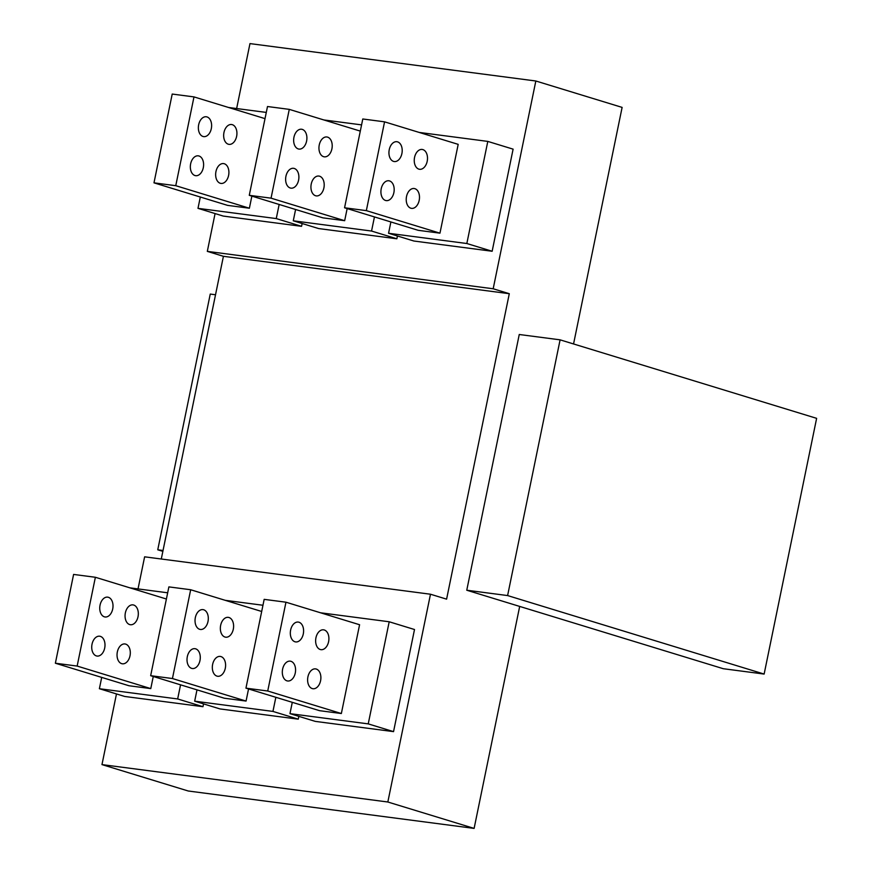 <?xml version="1.0" encoding="UTF-8"?>
<svg xmlns="http://www.w3.org/2000/svg" width="872" height="872" viewBox="0 0 872 872"><rect width="100%" height="100%" fill="white"/><g stroke="black" fill="none" stroke-linecap="round" stroke-linejoin="round"><path stroke-width="1.31" d="M150.66 675.691L168.885 586.889L190.674 589.745L172.438 678.536L150.66 675.691L224.289 698.21L246.068 701.066L248.553 688.945M203.677 609.768A10.006 6.562 -82.5 0 1 208.103 620.929A10.006 6.562 -82.5 0 1 200.375 629.453A10.006 6.562 -82.5 0 1 199.666 629.301A10.006 6.562 -82.5 0 1 195.241 618.139A10.006 6.562 -82.5 0 1 202.969 609.615A10.006 6.562 -82.5 0 1 203.677 609.768M220.965 656.583A10.006 6.562 -82.5 0 1 225.39 667.745A10.006 6.562 -82.5 0 1 217.662 676.269A10.006 6.562 -82.5 0 1 216.954 676.116A10.006 6.562 -82.5 0 1 212.528 664.955A10.006 6.562 -82.5 0 1 220.256 656.42A10.006 6.562 -82.5 0 1 220.965 656.583M190.674 589.745L261.687 611.479M172.438 678.536L246.068 701.066M228.987 617.507A10.006 6.562 -82.5 0 1 233.402 628.668A10.006 6.562 -82.5 0 1 225.685 637.192A10.006 6.562 -82.5 0 1 224.976 637.04A10.006 6.562 -82.5 0 1 220.551 625.878A10.006 6.562 -82.5 0 1 228.279 617.354A10.006 6.562 -82.5 0 1 228.987 617.507M195.655 648.833A10.006 6.562 -82.5 0 1 200.08 659.995A10.006 6.562 -82.5 0 1 192.352 668.519A10.006 6.562 -82.5 0 1 191.644 668.366A10.006 6.562 -82.5 0 1 187.218 657.205A10.006 6.562 -82.5 0 1 194.947 648.681A10.006 6.562 -82.5 0 1 195.655 648.833M267.726 691.006L245.948 688.15L319.577 710.68L341.355 713.525L359.58 624.734L285.962 602.203L267.726 691.006L341.355 713.525M245.948 688.15L264.172 599.358L285.962 602.203M298.965 622.227A10.006 6.562 -82.5 0 1 303.391 633.399A10.006 6.562 -82.5 0 1 295.663 641.923A10.006 6.562 -82.5 0 1 294.954 641.77A10.006 6.562 -82.5 0 1 290.529 630.598A10.006 6.562 -82.5 0 1 298.257 622.074A10.006 6.562 -82.5 0 1 298.965 622.227M316.253 669.042A10.006 6.562 -82.5 0 1 320.678 680.204A10.006 6.562 -82.5 0 1 312.95 688.727A10.006 6.562 -82.5 0 1 312.241 688.575A10.006 6.562 -82.5 0 1 307.816 677.413A10.006 6.562 -82.5 0 1 315.544 668.889A10.006 6.562 -82.5 0 1 316.253 669.042M324.275 629.976A10.006 6.562 -82.5 0 1 328.7 641.138A10.006 6.562 -82.5 0 1 320.972 649.662A10.006 6.562 -82.5 0 1 320.264 649.509A10.006 6.562 -82.5 0 1 315.838 638.348A10.006 6.562 -82.5 0 1 323.567 629.824A10.006 6.562 -82.5 0 1 324.275 629.976M290.943 661.303A10.006 6.562 -82.5 0 1 295.368 672.465A10.006 6.562 -82.5 0 1 287.64 680.988A10.006 6.562 -82.5 0 1 286.932 680.836A10.006 6.562 -82.5 0 1 282.517 669.674A10.006 6.562 -82.5 0 1 290.234 661.15A10.006 6.562 -82.5 0 1 290.943 661.303M55.372 663.221L73.597 574.43L95.375 577.275L77.15 666.066L55.372 663.221L129.001 685.752L150.78 688.597L153.265 676.487M108.39 597.298A10.006 6.562 -82.5 0 1 112.804 608.46A10.006 6.562 -82.5 0 1 105.087 616.984A10.006 6.562 -82.5 0 1 104.378 616.831A10.006 6.562 -82.5 0 1 99.953 605.669A10.006 6.562 -82.5 0 1 107.681 597.146A10.006 6.562 -82.5 0 1 108.39 597.298M125.677 644.114A10.006 6.562 -82.5 0 1 130.102 655.275A10.006 6.562 -82.5 0 1 122.374 663.799A10.006 6.562 -82.5 0 1 121.666 663.647A10.006 6.562 -82.5 0 1 117.24 652.485A10.006 6.562 -82.5 0 1 124.969 643.961A10.006 6.562 -82.5 0 1 125.677 644.114M95.375 577.275L166.399 599.01M77.15 666.066L150.78 688.597M133.699 605.037A10.006 6.562 -82.5 0 1 138.114 616.21A10.006 6.562 -82.5 0 1 130.397 624.734A10.006 6.562 -82.5 0 1 129.688 624.581A10.006 6.562 -82.5 0 1 125.263 613.419A10.006 6.562 -82.5 0 1 132.991 604.885A10.006 6.562 -82.5 0 1 133.699 605.037M100.367 636.364A10.006 6.562 -82.5 0 1 104.793 647.525A10.006 6.562 -82.5 0 1 97.065 656.06A10.006 6.562 -82.5 0 1 96.356 655.908A10.006 6.562 -82.5 0 1 91.931 644.735A10.006 6.562 -82.5 0 1 99.659 636.211A10.006 6.562 -82.5 0 1 100.367 636.364M200.309 197.028L197.988 208.343L276.261 218.578L279.16 204.462M266.287 112.423L228.573 107.485M153.984 182.848L175.763 185.692L193.987 96.901L172.209 94.056L153.984 182.848L227.603 205.378L249.381 208.223L251.866 196.113M390.885 221.957L388.563 233.271L466.836 243.517L487.797 141.406L419.149 132.424M418.178 230.306L439.957 233.162L458.192 144.36L384.563 121.84L362.785 118.984L344.56 207.776L418.178 230.306M388.563 233.271L413.873 241.021L492.146 251.256L513.107 149.145L487.797 141.406M116.477 693.938L101.97 764.602L387.833 802L430.485 594.224L446.595 599.151L509.292 293.701L493.181 288.774L207.318 251.376L215.079 213.564M493.181 288.774L535.833 80.998L249.97 43.6L236.639 108.542M295.597 209.487L293.275 220.801L318.585 228.551L396.858 238.786L397.436 235.985M197.988 208.343L223.297 216.082L301.57 226.328L302.148 223.515M293.275 220.801L371.548 231.047L374.448 216.932M361.575 124.881L323.861 119.955M249.272 195.317L271.05 198.162L289.275 109.371L267.497 106.526L249.272 195.317L322.891 217.847L344.669 220.692L347.154 208.582M509.292 293.701L223.417 256.303L161.287 559.007M223.417 256.303L207.318 251.376M101.97 764.602L188.243 791.002L474.117 828.4L519.679 606.422L466.76 590.224L519.254 334.499L560.097 339.84L507.602 595.565L466.76 590.224M430.485 594.224L144.621 556.827L138.027 588.916M387.833 802L474.117 828.4M573.558 343.96L622.118 107.398L535.833 80.998M203.536 703.889L202.969 706.691L124.696 696.456L99.386 688.717L101.708 677.391M320.536 612.787L389.195 621.769L414.505 629.519L393.545 731.63L315.272 721.384L289.962 713.645L292.284 702.331M298.834 716.359L298.257 719.16L219.984 708.925L194.674 701.175L196.996 689.861M560.097 339.84L816.628 418.342L764.134 674.067L723.291 668.715L519.679 606.422M764.134 674.067L507.602 595.565M163.031 550.494L157.756 549.796L210.25 294.071L215.526 294.769M162.857 551.355L157.756 549.796M371.548 231.047L396.858 238.786M271.05 198.162L344.669 220.692M298.268 148.927A10.006 6.562 -82.5 0 1 293.853 137.765A10.006 6.562 -82.5 0 1 301.57 129.241A10.006 6.562 -82.5 0 1 306.781 140.011A10.006 6.562 -82.5 0 1 298.976 149.079A10.006 6.562 -82.5 0 1 298.268 148.927M290.256 187.992A10.006 6.562 -82.5 0 1 285.831 176.831A10.006 6.562 -82.5 0 1 293.559 168.307A10.006 6.562 -82.5 0 1 298.769 179.076A10.006 6.562 -82.5 0 1 290.954 188.156A10.006 6.562 -82.5 0 1 290.256 187.992M315.555 195.742A10.006 6.562 -82.5 0 1 311.141 184.581A10.006 6.562 -82.5 0 1 318.869 176.057A10.006 6.562 -82.5 0 1 324.079 186.826A10.006 6.562 -82.5 0 1 316.264 195.895A10.006 6.562 -82.5 0 1 315.555 195.742M323.577 156.677A10.006 6.562 -82.5 0 1 319.152 145.504A10.006 6.562 -82.5 0 1 326.88 136.98A10.006 6.562 -82.5 0 1 332.09 147.76A10.006 6.562 -82.5 0 1 324.286 156.829A10.006 6.562 -82.5 0 1 323.577 156.677M289.275 109.371L360.3 131.105M466.836 243.517L492.146 251.256M276.261 218.578L301.57 226.328M344.56 207.776L366.338 210.632L439.957 233.162M393.555 161.396A10.006 6.562 -82.5 0 1 389.141 150.235A10.006 6.562 -82.5 0 1 396.869 141.711A10.006 6.562 -82.5 0 1 402.079 152.48A10.006 6.562 -82.5 0 1 394.264 161.549A10.006 6.562 -82.5 0 1 393.555 161.396M385.544 200.462A10.006 6.562 -82.5 0 1 381.118 189.3A10.006 6.562 -82.5 0 1 388.847 180.776A10.006 6.562 -82.5 0 1 394.057 191.546A10.006 6.562 -82.5 0 1 386.252 200.615A10.006 6.562 -82.5 0 1 385.544 200.462M410.854 208.212A10.006 6.562 -82.5 0 1 406.428 197.039A10.006 6.562 -82.5 0 1 414.156 188.516A10.006 6.562 -82.5 0 1 419.367 199.296A10.006 6.562 -82.5 0 1 411.551 208.364A10.006 6.562 -82.5 0 1 410.854 208.212M418.865 169.135A10.006 6.562 -82.5 0 1 414.451 157.974A10.006 6.562 -82.5 0 1 422.168 149.45A10.006 6.562 -82.5 0 1 427.378 160.219A10.006 6.562 -82.5 0 1 419.574 169.288A10.006 6.562 -82.5 0 1 418.865 169.135M366.338 210.632L384.563 121.84M175.763 185.692L249.381 208.223M202.98 136.457A10.006 6.562 -82.5 0 1 198.565 125.296A10.006 6.562 -82.5 0 1 206.283 116.772A10.006 6.562 -82.5 0 1 211.493 127.541A10.006 6.562 -82.5 0 1 203.688 136.621A10.006 6.562 -82.5 0 1 202.98 136.457M194.968 175.534A10.006 6.562 -82.5 0 1 190.543 164.372A10.006 6.562 -82.5 0 1 198.271 155.837A10.006 6.562 -82.5 0 1 203.481 166.617A10.006 6.562 -82.5 0 1 195.666 175.686A10.006 6.562 -82.5 0 1 194.968 175.534M220.267 183.273A10.006 6.562 -82.5 0 1 215.853 172.111A10.006 6.562 -82.5 0 1 223.57 163.587A10.006 6.562 -82.5 0 1 228.78 174.356A10.006 6.562 -82.5 0 1 220.976 183.425A10.006 6.562 -82.5 0 1 220.267 183.273M228.29 144.207A10.006 6.562 -82.5 0 1 223.864 133.045A10.006 6.562 -82.5 0 1 231.592 124.522A10.006 6.562 -82.5 0 1 236.803 135.291A10.006 6.562 -82.5 0 1 228.998 144.36A10.006 6.562 -82.5 0 1 228.29 144.207M193.987 96.901L265.012 118.636M275.846 697.295L272.947 711.421L298.257 719.16M272.947 711.421L194.674 701.175M225.249 600.328L262.963 605.255M389.195 621.769L368.235 723.88L393.545 731.63M368.235 723.88L289.962 713.645M180.559 684.836L177.659 698.952L202.969 706.691M177.659 698.952L99.386 688.717M129.961 587.859L167.675 592.797"/></g></svg>
